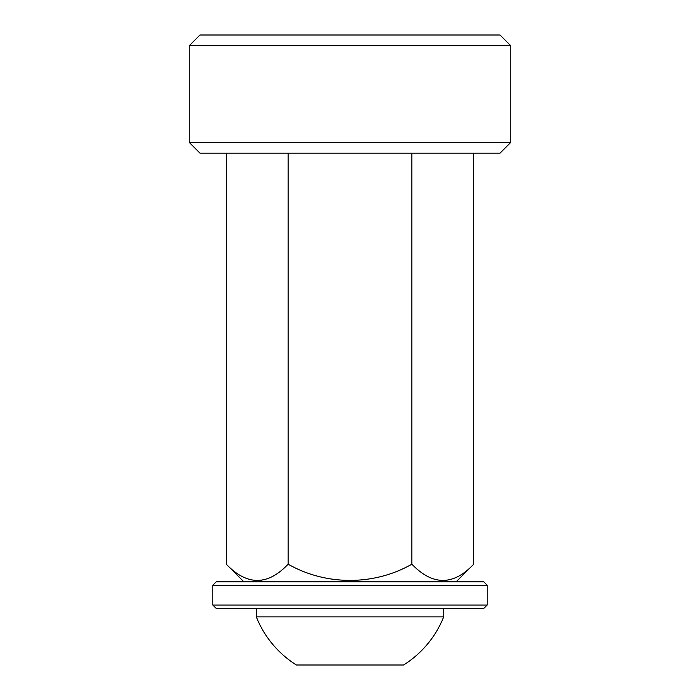 <?xml version="1.0" encoding="UTF-8"?>
<svg xmlns="http://www.w3.org/2000/svg" width="700" height="700" viewBox="0 0 700 700"><rect width="100%" height="100%" fill="white"/><g stroke="black" fill="none" stroke-linecap="round" stroke-linejoin="round"><path stroke-width="1.05" d="M243.898 581.831L226.249 564.183L226.249 153.143M257.766 580.755L261.249 580.449M443.398 580.755L446.871 580.449M456.102 581.831L473.751 564.183L473.751 153.143M510.755 142.424L500.045 153.143L199.955 153.143L189.245 142.424L510.755 142.424L510.755 45.719L189.245 45.719L199.955 35L500.045 35L510.755 45.719M189.245 142.424L189.245 45.719M473.751 564.183C453.302 585.795 432.679 585.795 411.88 564.183L411.88 153.143M411.88 564.183C373.896 585.804 326.016 585.778 288.12 564.183L288.12 153.143M288.12 564.183C267.68 585.795 247.056 585.795 226.249 564.183M483.805 608.414L216.195 608.414L212.817 605.036L487.183 605.036L483.805 608.414M212.817 585.209L216.195 581.831L483.805 581.831L487.183 585.209L212.817 585.209L212.817 605.036M256.331 608.414L256.331 616.901A100.826 100.826 0 0 0 296.415 665L403.585 665A100.826 100.826 0 0 0 443.669 616.901L256.331 616.901M443.669 608.414L443.669 616.901M487.183 585.209L487.183 605.036"/></g></svg>

